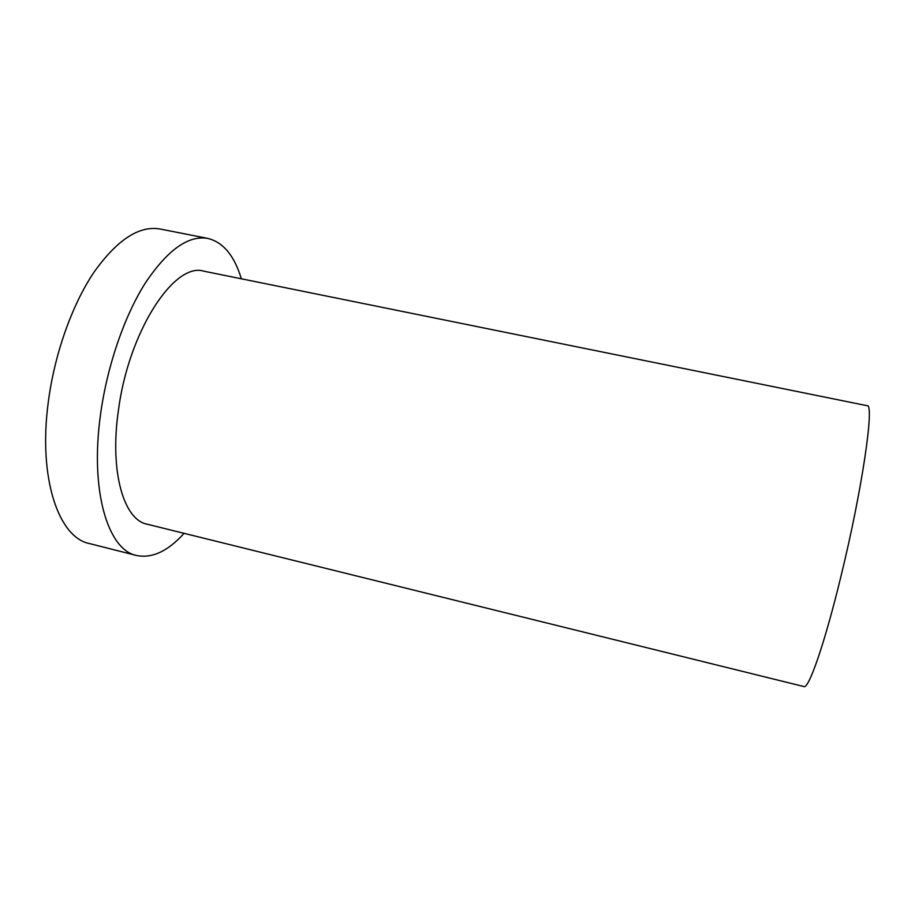 <?xml version="1.0" encoding="UTF-8"?>
<svg xmlns="http://www.w3.org/2000/svg" width="915" height="915" viewBox="0 0 915 915"><rect width="100%" height="100%" fill="white"/><g stroke="black" fill="none" stroke-linecap="round" stroke-linejoin="round"><path stroke-width="1.37" d="M840.874 576.656C824.667 643.702 808.666 689.384 803.896 686.559L146.995 524.169C123.834 519.834 109.571 471.946 118.332 410.972C128.455 331.173 174.582 261.576 203.885 271.195L867.065 405.688C874.74 402.897 862.353 489.182 840.874 576.656M241.331 278.789C234.4 255.708 223.249 242.258 207.899 238.438L160.182 229.025C139.206 225.307 117.097 239.764 93.856 272.396C71.999 304.969 54.443 354.299 48.255 402.325C38.041 478.522 58.743 537.62 89.441 543.567L136.587 555.497C152.107 558.607 167.937 551.219 184.087 533.342M207.899 238.438C188.421 235.006 167.559 249.875 145.313 283.032C124.36 316.121 107.135 366.011 100.547 414.392C89.716 491.138 108.073 550.121 136.587 555.497"/></g></svg>
